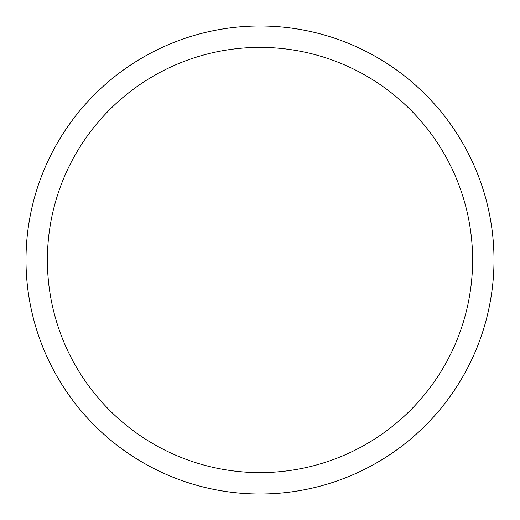 <?xml version="1.0" encoding="UTF-8"?>
<svg xmlns="http://www.w3.org/2000/svg" width="520" height="520" viewBox="0 0 520 520"><rect width="100%" height="100%" fill="white"/><g stroke="black" fill="none" stroke-linecap="round" stroke-linejoin="round"><path stroke-width="0.78" d="M260 494A234 234 0 0 0 494 260A234 234 0 0 0 260 26A234 234 0 0 0 26 260A234 234 0 0 0 260 494M260 472.609A212.608 212.608 0 0 0 472.609 260A212.608 212.608 0 0 0 260 47.392A212.608 212.608 0 0 0 47.392 260A212.608 212.608 0 0 0 260 472.609"/></g></svg>
